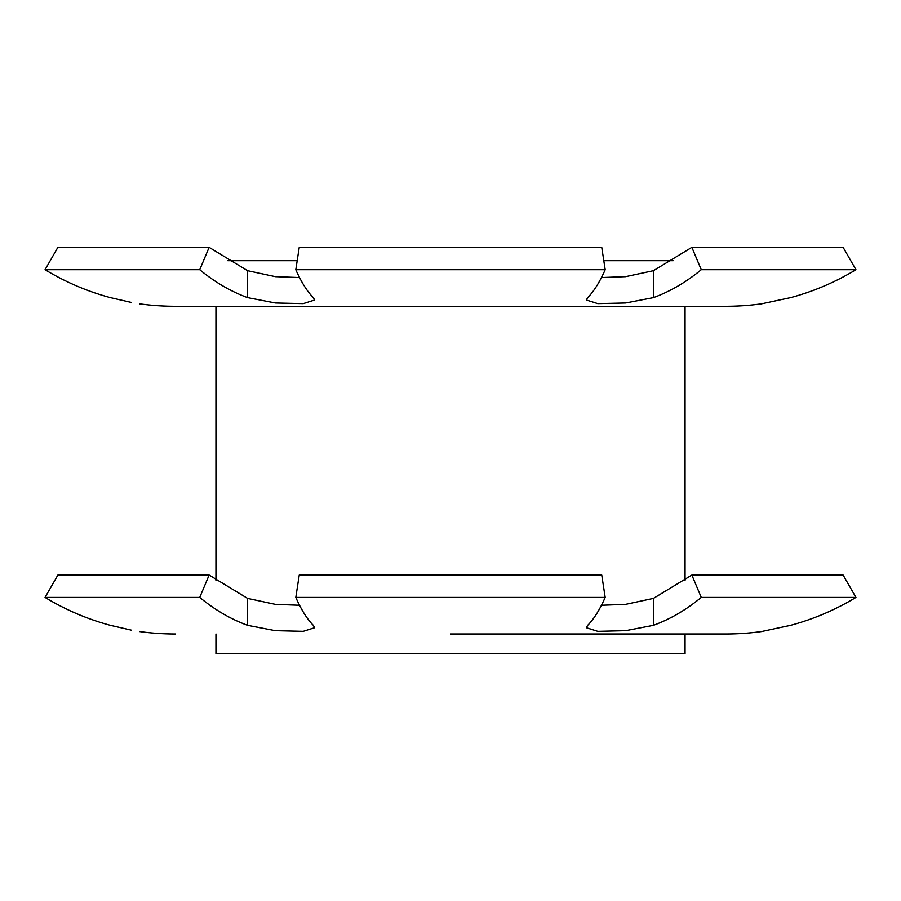 <?xml version="1.0" encoding="UTF-8"?>
<svg xmlns="http://www.w3.org/2000/svg" width="901" height="901" viewBox="0 0 901 901"><rect width="100%" height="100%" fill="white"/><g stroke="black" fill="none" stroke-linecap="round" stroke-linejoin="round"><path stroke-width="1.35" d="M601.463 605.269L625.643 604.357L653.428 598.399L691.867 575.063L701.26 597.419C686.224 609.842 670.276 619.145 653.428 625.328L625.643 630.677L597.791 631.342L586.348 627.715L587.689 625.328C593.849 619.145 599.694 609.842 605.19 597.419L601.755 575.063L299.245 575.063L295.81 597.419C301.306 609.842 307.151 619.145 313.311 625.328L314.652 627.715L303.232 631.331L275.357 630.677L247.572 625.328C230.724 619.145 214.776 609.842 199.74 597.419L209.133 575.063L247.572 598.399L275.357 604.357L299.537 605.269M601.463 277.553L625.643 276.652L653.428 270.683L691.867 247.347L701.26 269.703C686.224 282.126 670.276 291.428 653.428 297.623L625.643 302.973L597.791 303.626L586.348 299.999L587.689 297.623C593.849 291.428 599.694 282.126 605.19 269.703L601.755 247.347L299.245 247.347L295.81 269.703C301.306 282.126 307.151 291.428 313.311 297.623L314.652 299.999L303.232 303.626L275.357 302.973L247.572 297.623C230.724 291.428 214.776 282.126 199.74 269.703L209.133 247.347L247.572 270.683L275.357 276.652L299.537 277.553M725.575 306.295L175.425 306.295L725.575 306.295A264.263 264.263 0 0 0 761.491 303.84L790.616 297.623C813.637 291.428 835.418 282.126 855.95 269.703L843.122 247.347L855.95 269.703C835.418 282.126 813.637 291.428 790.616 297.623L761.491 303.84M701.26 269.703L855.95 269.703M295.81 269.703L605.19 269.703M45.05 269.703L57.878 247.347L45.05 269.703C65.582 282.126 87.363 291.428 110.384 297.623C87.363 291.428 65.582 282.126 45.05 269.703L199.74 269.703M110.384 297.623L131.276 302.421M175.425 306.295A264.263 264.263 0 0 1 139.509 303.84M450.5 634L725.575 634A264.263 264.263 0 0 0 761.491 631.556L790.616 625.328C813.637 619.145 835.418 609.842 855.95 597.419L843.122 575.063L855.95 597.419C835.418 609.842 813.637 619.145 790.616 625.328L761.491 631.556M701.26 597.419L855.95 597.419M295.81 597.419L605.19 597.419M45.05 597.419L57.878 575.063L45.05 597.419C65.582 609.842 87.363 619.145 110.384 625.328C87.363 619.145 65.582 609.842 45.05 597.419L199.74 597.419M110.384 625.328L131.276 630.137M175.425 634A264.263 264.263 0 0 1 139.509 631.556M673.16 260.693L603.805 260.693M725.575 634L685.053 634L685.053 653.653L215.947 653.653L215.947 634M691.867 575.063L843.122 575.063M691.867 247.347L843.122 247.347M297.195 260.693L227.84 260.693M57.878 575.063L209.133 575.063M57.878 247.347L209.133 247.347M653.428 598.399L653.428 625.328M653.428 270.683L653.428 297.623M247.572 270.683L247.572 297.623M247.572 598.399L247.572 625.328M685.053 306.295L685.053 580.402M215.947 306.295L215.947 580.402"/></g></svg>
